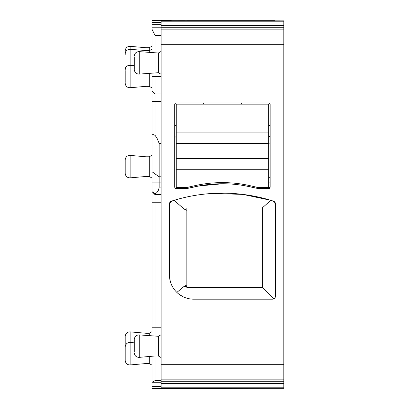 <?xml version="1.0" encoding="UTF-8"?>
<svg xmlns="http://www.w3.org/2000/svg" width="409" height="409" viewBox="0 0 409 409"><rect width="100%" height="100%" fill="white"/><g stroke="black" fill="none" stroke-linecap="round" stroke-linejoin="round"><path stroke-width="0.61" d="M268.652 169.28L268.652 158.677L176.248 158.677L176.248 187.46L186.852 187.46A230.252 230.252 0 0 0 193.508 185.988A125.732 125.732 0 0 1 251.397 185.988A230.252 230.252 0 0 0 258.048 187.46L268.652 187.46L268.652 169.28L176.248 169.28M176.248 158.677L176.248 143.528L268.652 143.528L268.652 158.677M268.652 143.528L268.652 104.142L176.248 104.142L176.248 143.528M161.1 20.854L283.8 20.854L161.1 20.695L161.1 379.838L283.8 379.838L283.8 381.29L161.1 381.29L161.1 388.305L283.8 388.305L283.8 381.29M283.8 20.854L283.8 379.838M169.433 274.94L169.433 203.994A3.032 3.032 0 0 1 171.535 201.11A166.632 166.632 0 0 1 273.365 201.11A3.032 3.032 0 0 1 275.467 203.994L275.467 296.147A3.032 3.032 0 0 1 272.44 299.178L193.667 299.178A24.238 24.238 0 0 1 169.433 274.94L170.205 281.014M186.852 187.46L186.852 188.595L176.248 188.595A1.513 1.513 0 0 1 174.735 187.082L174.735 104.52A1.513 1.513 0 0 1 176.248 103.007L268.652 103.007A1.513 1.513 0 0 1 270.165 104.52L270.165 187.082A1.513 1.513 0 0 1 268.652 188.595L258.048 188.595L256.837 188.298L256.775 187.082M188.12 187.194L188.063 188.298L186.852 188.595A230.252 230.252 0 0 1 199.142 185.926A125.732 125.732 0 0 1 245.758 185.926A230.252 230.252 0 0 1 258.048 188.595M161.1 334.715L158.375 336.29L158.375 355.983L155.042 355.983L155.042 194.653L152.01 191.622L155.042 193.81C157.439 192.68 158.81 190.441 159.142 187.082L159.142 176.78L152.01 171.739L152.01 134.07L155.042 135.328L155.042 35.373L152.01 29.315L152.01 24.08L161.1 24.08M158.375 336.29L139.229 334.905L139.229 357.364L155.042 355.983L155.042 380.641L152.01 382.272L152.01 356.249M155.042 380.641L161.1 380.641M161.1 379.838L161.1 381.29M272.44 299.178L274.725 298.135M275.221 297.353L275.467 296.147M275.467 203.994L273.069 201.013M169.433 203.994L171.831 201.013M270.722 200.287L242.793 194.387L211.99 193.467M182.859 296.632L178.304 293.682M188.13 187.082L188.063 188.298L199.142 185.926L222.864 183.748M245.758 185.926L256.837 188.298L256.78 187.194M268.652 188.595L270.165 187.082L268.652 187.082M174.801 187.526L175.604 188.452M175.66 188.477L176.248 188.595M161.1 382.277L152.01 382.277L152.01 388.55L274.71 388.305M274.71 20.695L186.852 20.695M161.1 27.797L152.01 27.797L161.1 27.807M152.01 171.739L152.01 191.601M161.1 93.912L155.042 93.912L152.01 90.88L152.01 134.07M152.01 90.88L152.01 72.976M152.01 29.315L152.01 52.751M170.364 20.695L170.364 20.45A3.032 3.032 0 0 1 171.565 20.695A3.032 3.032 0 0 0 170.364 20.45L152.01 20.45L152.01 24.08M152.01 191.622L152.01 331.689M155.042 193.81L155.042 194.653L161.1 194.653M161.1 176.78L159.142 176.78L159.142 143.344L156.923 137.991L161.1 137.991M155.042 135.328L156.923 137.991M161.1 51.442L158.375 53.017L158.375 72.71L161.1 74.285M274.05 298.713L262.292 287.512L186.852 287.512L186.852 207.915L262.292 207.915L270.809 200.308M186.852 285.022L184.173 286.32L176.862 292.404M262.292 287.512L262.292 207.915M186.852 210.354L184.065 209.025L174.096 200.308M176.248 137.092L174.735 137.092M270.165 136.575L268.652 136.575M241.387 104.142L241.387 103.007M203.513 104.142L203.513 103.007M184.582 20.695L178.523 20.695M149.285 356.484L149.285 363.555L152.01 365.13M149.285 73.216L149.285 86.345L152.01 87.92M152.01 46.14L149.285 47.715L149.285 52.516M152.01 155.21L149.285 156.785L149.285 176.478L152.01 178.053M152.01 331.684L149.285 333.258L149.285 335.784M149.285 363.555L145.952 363.555L145.952 356.776M149.285 86.345L145.952 86.345L145.952 73.508M145.952 52.224L145.952 47.715L130.139 46.335C127.204 46.381 125.558 47.889 125.2 50.859L125.2 51.682M149.285 176.478L145.952 176.478L145.952 156.785L130.139 155.4C127.204 155.446 125.558 156.954 125.2 159.924L125.2 160.747M145.952 335.492L145.952 333.258L130.139 331.873C127.204 331.924 125.558 333.432 125.2 336.402L125.2 347.829L125.2 336.402M134.29 68.748L134.29 56.984M134.29 352.016L134.29 340.252M125.2 359.593L125.2 347.829M125.2 82.383L125.2 70.614M125.2 54.709L125.2 50.859M125.2 172.511L125.2 159.924M268.652 132.925L176.248 132.925M161.1 364.69L283.8 364.69M161.1 44.31L283.8 44.31M161.1 27.71L283.8 27.71M161.1 25.516L283.8 25.516M161.1 21.805L283.8 21.805M152.01 24.704L161.1 24.704M154.607 381.04L161.1 381.04M161.1 388.146L283.8 388.146M283.8 387.195L161.1 387.195M283.8 383.484L161.1 383.484M161.1 35.373L155.042 35.373M152.01 327.21L161.1 327.21M152.01 202.23L161.1 202.23M159.142 187.082L161.1 187.082M152.01 182.133L161.1 182.133M159.142 143.344L161.1 143.344M152.01 101.483L161.1 101.483M152.01 76.498L161.1 76.498M184.173 286.32L186.852 286.32M184.065 209.025L186.852 209.025M270.165 136.069L268.652 136.069M176.248 136.069L174.735 136.069M174.735 125.481L176.248 125.481M268.652 125.481L270.165 125.481M270.165 182.133L268.652 182.133M268.652 177.312L270.165 177.312M270.165 143.881L268.652 143.881M268.652 137.991L270.165 137.991M152.01 386.541L161.1 386.541M152.01 22.459L161.1 22.459M170.364 20.45A3.032 3.032 0 0 1 171.565 20.695M158.375 72.71L139.229 74.095L139.229 51.636C136.294 51.682 134.648 53.19 134.29 56.161M145.952 363.555L130.139 364.94L130.139 331.873M145.952 86.345L130.139 87.73L130.139 46.335M145.952 176.478L130.139 177.859L130.139 155.4M161.1 29.162L283.8 29.162M158.375 355.983L161.1 357.558M125.2 53.891C125.558 50.92 127.204 49.407 130.139 49.361L149.285 50.747L152.01 49.172M158.375 53.017L139.229 51.636M149.285 47.715L145.952 47.715M149.285 156.785L145.952 156.785M149.285 333.258L145.952 333.258M134.29 342.844L130.139 342.481C127.204 342.527 125.558 344.035 125.2 347.006M134.29 65.629L130.139 65.266C127.204 65.312 125.558 66.825 125.2 69.796M139.229 74.095C136.294 74.049 134.648 72.541 134.29 69.566M139.229 357.364C136.294 357.318 134.648 355.81 134.29 352.839M139.229 334.905C136.294 334.951 134.648 336.459 134.29 339.434M130.139 364.94C127.204 364.894 125.558 363.386 125.2 360.411M130.139 87.73C127.204 87.679 125.558 86.171 125.2 83.201M130.139 177.859C127.204 177.813 125.558 176.305 125.2 173.334M125.374 68.543L125.2 67.296"/></g></svg>

